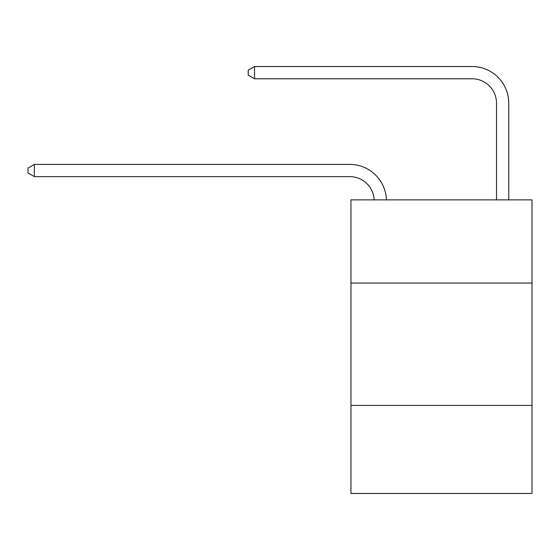 <?xml version="1.0" encoding="UTF-8"?>
<svg xmlns="http://www.w3.org/2000/svg" width="560" height="560" viewBox="0 0 560 560"><rect width="100%" height="100%" fill="white"/><g stroke="black" fill="none" stroke-linecap="round" stroke-linejoin="round"><path stroke-width="0.84" d="M532 283.059L532 199.871L350.952 199.871L350.952 283.059L532 283.059L532 493.465L350.952 493.465L350.952 283.059M532 405.391L350.952 405.391M374.164 199.871A24.465 24.465 0 0 0 349.727 176.631A24.465 24.465 0 0 1 374.164 199.871A24.465 24.465 0 0 0 349.727 176.631A24.465 24.465 0 0 1 374.164 199.871A24.465 24.465 0 0 0 349.727 176.631A24.465 24.465 0 0 1 374.164 199.871A24.465 24.465 0 0 0 349.727 176.631A24.465 24.465 0 0 1 374.164 199.871A24.465 24.465 0 0 0 349.727 176.631L34.363 176.631L28 172.963L28 168.07L34.363 164.395L349.727 164.395A36.701 36.701 0 0 1 386.407 199.871M496.524 199.871L496.524 103.236A24.465 24.465 0 0 0 472.059 78.764L254.555 78.764L248.192 75.096L248.192 70.203L254.555 66.535L472.059 66.535A36.701 36.701 0 0 1 508.76 103.236L508.76 199.871M34.363 164.395L349.727 164.395L34.363 164.395L349.727 164.395L34.363 164.395L349.727 164.395L34.363 164.395L349.727 164.395L34.363 164.395L34.363 176.631M496.524 103.236A24.465 24.465 0 0 0 472.059 78.764A24.465 24.465 0 0 1 496.524 103.236A24.465 24.465 0 0 0 472.059 78.764A24.465 24.465 0 0 1 496.524 103.236A24.465 24.465 0 0 0 472.059 78.764A24.465 24.465 0 0 1 496.524 103.236A24.465 24.465 0 0 0 472.059 78.764A24.465 24.465 0 0 1 496.524 103.236M254.555 66.535L472.059 66.535L254.555 66.535L472.059 66.535L254.555 66.535L472.059 66.535L254.555 66.535L472.059 66.535L254.555 66.535L254.555 78.764"/></g></svg>
